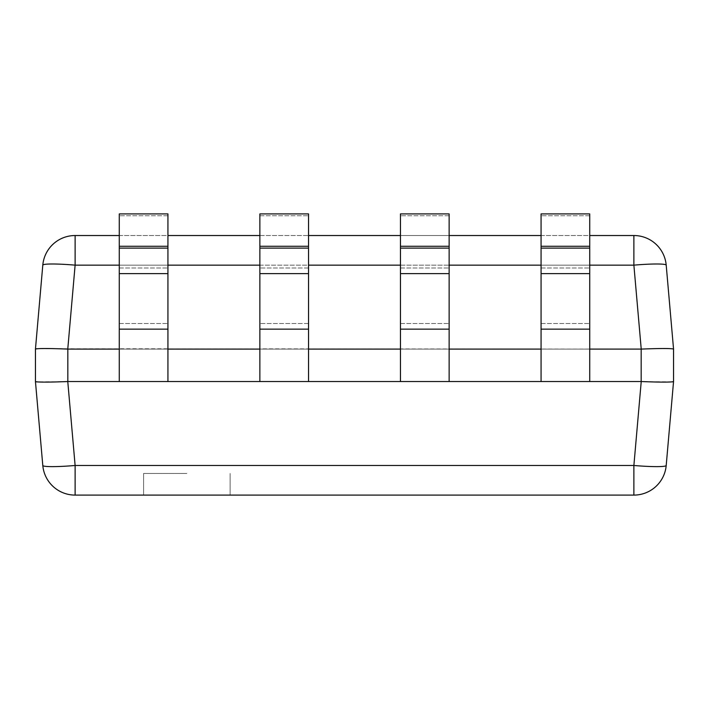 <?xml version="1.0" encoding="UTF-8"?>
<svg xmlns="http://www.w3.org/2000/svg" width="709" height="709" viewBox="0 0 709 709"><rect width="100%" height="100%" fill="white"/><g stroke="black" fill="none" stroke-linecap="round" stroke-linejoin="round"><path stroke-width="0.53" stroke-dasharray="3.54 2.66" d="M186.866 495.095L143.599 495.095L186.866 495.095M186.866 473.47L143.599 473.47L186.866 473.47M167.936 349.094L119.272 349.094L167.936 349.094L119.272 349.094L119.272 381.539L119.272 213.905L167.936 213.905L167.936 381.539L167.936 213.905L167.936 349.094L119.272 349.094L167.936 349.094L167.936 381.539L119.272 381.539L119.272 329.144L167.936 329.144M167.936 246.271L119.272 246.271L119.272 213.905L119.272 349.094M119.272 246.271L119.272 329.144M119.272 381.539L167.936 381.539M449.134 349.094L400.461 349.094L449.134 349.094L400.461 349.094L400.461 381.539L400.461 213.905L449.134 213.905L449.134 381.539L449.134 213.905L449.134 349.094L400.461 349.094L449.134 349.094L449.134 381.539L400.461 381.539L400.461 329.144L449.134 329.144M449.134 246.271L400.461 246.271L400.461 213.905L400.461 349.094M400.461 246.271L400.461 329.144M400.461 381.539L449.134 381.539M308.539 246.271L259.866 246.271L259.866 323.508L259.866 213.905L308.539 213.905L308.539 381.539L308.539 213.905L308.539 349.094L259.866 349.094L259.866 381.539L308.539 381.539L259.866 381.539L259.866 329.144L308.539 329.144M308.539 349.094L259.866 349.094L259.866 323.508L259.866 349.094L308.539 349.094L259.866 349.094L308.539 349.094L308.539 381.539L259.866 381.539L308.539 381.539M259.866 246.271L259.866 329.144M259.866 381.539L259.866 349.094M589.728 349.094L541.064 349.094L589.728 349.094L541.064 349.094L541.064 381.539L541.064 213.905L589.728 213.905L589.728 381.539L589.728 213.905L589.728 349.094L541.064 349.094L589.728 349.094L589.728 381.539L541.064 381.539L541.064 329.144L589.728 329.144M589.728 246.271L541.064 246.271L541.064 213.905L541.064 349.094M541.064 246.271L541.064 329.144M541.064 381.539L589.728 381.539M666.752 348.527L673.55 349.094L666.203 265.148A32.446 32.446 0 0 0 633.881 235.53L75.119 235.53A32.446 32.446 0 0 0 42.797 265.148L35.45 349.085L36.425 348.793M119.272 235.53L167.936 235.53M259.866 235.53L308.539 235.53M400.461 235.53L449.134 235.53M541.064 235.53L589.728 235.53M67.772 349.085L75.119 265.148A32.446 2.818 5 0 0 42.797 265.148A32.446 32.446 0 0 1 75.119 235.53L75.119 265.148L633.881 265.148L641.228 349.085M663.624 348.509L641.166 349.094L37.125 348.722M666.203 265.148A32.446 2.818 -5 0 0 633.881 265.148L633.881 235.53A32.446 32.446 0 0 1 666.203 265.148M67.834 349.094L67.834 381.539L641.166 381.539L641.166 349.094M673.55 349.094L673.55 381.539L672.566 381.841M36.372 381.832L35.45 381.539L35.45 349.094M67.834 381.539L37.222 381.921M35.45 381.539L42.797 465.476A32.446 32.446 0 0 0 75.119 495.095L75.119 465.476A32.446 2.818 -5 0 1 42.797 465.476A32.446 32.446 0 0 0 75.119 495.095L633.881 495.095A32.446 32.446 0 0 0 666.203 465.476L673.55 381.548M671.937 381.903L641.166 381.539M641.228 381.548L633.881 465.476L633.881 495.095A32.446 32.446 0 0 0 666.203 465.476A32.446 2.818 5 0 1 633.881 465.476L75.119 465.476L67.772 381.548M119.272 323.508L167.936 323.508L119.272 323.508M119.272 267.975L167.936 267.975L119.272 267.975M167.936 215.74L119.272 215.74L167.936 215.74M119.272 248.106L167.936 248.106M119.272 273.612L167.936 273.612M400.461 323.508L449.134 323.508L400.461 323.508M400.461 267.975L449.134 267.975L400.461 267.975M449.134 215.74L400.461 215.74L449.134 215.74M400.461 248.106L449.134 248.106M400.461 273.612L449.134 273.612M308.539 323.508L259.866 323.508L308.539 323.508M308.539 267.975L259.866 267.975L308.539 267.975M259.866 215.74L308.539 215.74L259.866 215.74M259.866 248.106L308.539 248.106M259.866 273.612L308.539 273.612M541.064 323.508L589.728 323.508L541.064 323.508M541.064 267.975L589.728 267.975L541.064 267.975M589.728 215.74L541.064 215.74L589.728 215.74M541.064 248.106L589.728 248.106M541.064 273.612L589.728 273.612M119.272 265.148L167.936 265.148M259.866 265.148L308.539 265.148M400.461 265.148L449.134 265.148M541.064 265.148L589.728 265.148M230.124 495.095L230.124 473.47L230.124 495.095M143.599 495.095L143.599 473.47L143.599 495.095"/><path stroke-width="1.06" d="M167.936 246.271L167.936 213.905L119.272 213.905L119.272 246.271L167.936 246.271L167.936 248.106L119.272 248.106L119.272 246.271M167.936 329.144L119.272 329.144L119.272 381.539L167.936 381.539L167.936 248.106M119.272 329.144L119.272 248.106M449.134 246.271L449.134 213.905L400.461 213.905L400.461 246.271L449.134 246.271L449.134 248.106L400.461 248.106L400.461 246.271M449.134 329.144L400.461 329.144L400.461 381.539L449.134 381.539L449.134 248.106M400.461 329.144L400.461 248.106M308.539 246.271L308.539 213.905L259.866 213.905L259.866 246.271L308.539 246.271L308.539 248.106L259.866 248.106L259.866 246.271M308.539 329.144L259.866 329.144L259.866 381.539L308.539 381.539L308.539 248.106M259.866 329.144L259.866 248.106M589.728 246.271L589.728 213.905L541.064 213.905L541.064 246.271L589.728 246.271L589.728 248.106L541.064 248.106L541.064 246.271M589.728 329.144L541.064 329.144L541.064 381.539L589.728 381.539L589.728 248.106M541.064 329.144L541.064 248.106M119.272 381.539L67.834 381.539L67.834 349.094C48.327 348.332 37.533 348.332 35.45 349.094L42.797 265.148A32.446 32.446 0 0 1 75.119 235.53L119.272 235.53M167.936 235.53L259.866 235.53M308.539 235.53L400.461 235.53M449.134 235.53L541.064 235.53M589.728 235.53L633.881 235.53A32.446 32.446 0 0 1 666.203 265.148L673.55 349.085L673.55 381.539L666.203 465.476A32.446 32.446 0 0 1 633.881 495.095L633.881 465.476A32.446 2.818 5 0 0 666.203 465.476A32.446 32.446 0 0 1 633.881 495.095L75.119 495.095A32.446 32.446 0 0 1 42.797 465.476L35.45 381.539C37.533 382.302 48.327 382.302 67.834 381.539M641.228 349.085L633.881 265.148A32.446 2.818 -5 0 1 666.203 265.148A32.446 32.446 0 0 0 633.881 235.53L633.881 265.148L589.728 265.148M67.834 349.094L119.272 349.094M167.936 349.094L259.866 349.094M308.539 349.094L400.461 349.094M449.134 349.094L541.064 349.094M589.728 349.094L641.166 349.094C660.673 348.332 671.467 348.332 673.55 349.094M67.772 349.085L75.119 265.148L75.119 235.53A32.446 32.446 0 0 0 42.797 265.148A32.446 2.818 5 0 1 75.119 265.148L119.272 265.148M37.125 348.722L36.425 348.793M666.752 348.527L663.624 348.509M641.166 349.094L641.166 381.539L589.728 381.539M541.064 381.539L449.134 381.539M400.461 381.539L308.539 381.539M259.866 381.539L167.936 381.539M35.45 349.094L35.45 381.539M37.222 381.921L36.372 381.832M672.566 381.841L671.937 381.903M641.166 381.539C660.673 382.302 671.467 382.302 673.55 381.539M67.772 381.548L75.119 465.476L75.119 495.095A32.446 32.446 0 0 1 42.797 465.476A32.446 2.818 -5 0 0 75.119 465.476L633.881 465.476L641.228 381.548M167.936 273.612L119.272 273.612M449.134 273.612L400.461 273.612M308.539 273.612L259.866 273.612M589.728 273.612L541.064 273.612M167.936 265.148L259.866 265.148M308.539 265.148L400.461 265.148M449.134 265.148L541.064 265.148"/></g></svg>
